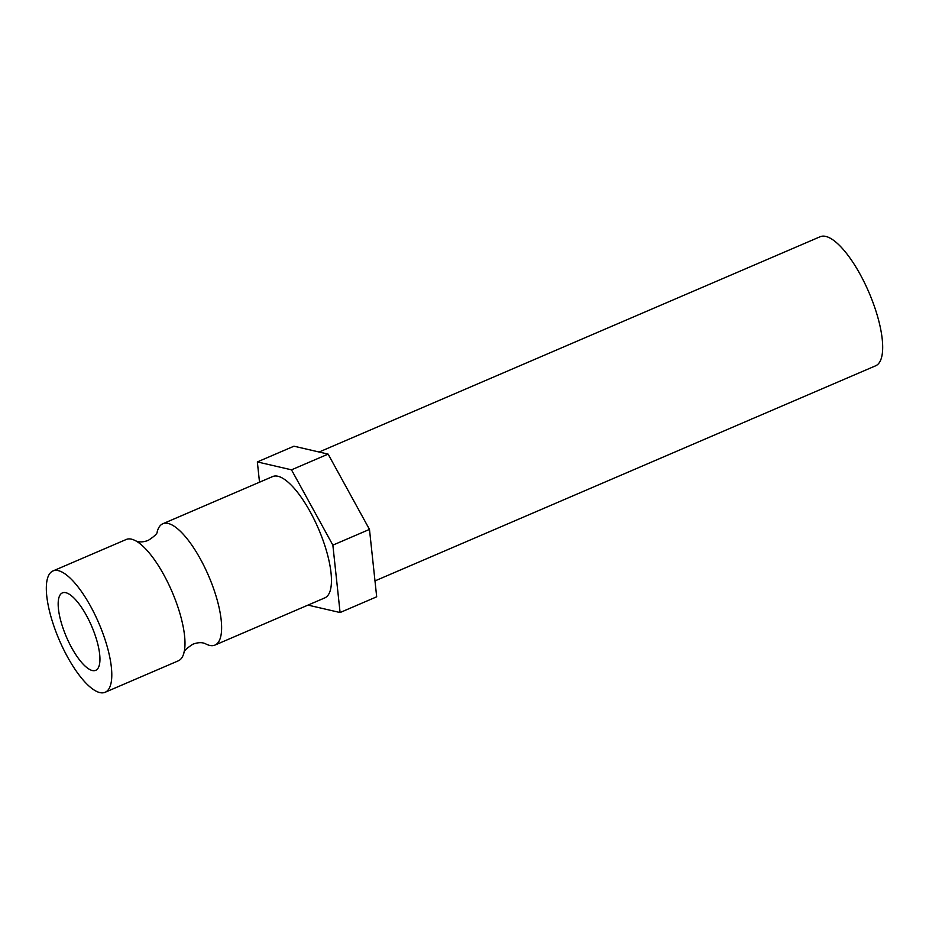 <?xml version="1.0" encoding="UTF-8"?>
<svg xmlns="http://www.w3.org/2000/svg" width="929" height="929" viewBox="0 0 929 929"><rect width="100%" height="100%" fill="white"/><g stroke="black" fill="none" stroke-linecap="round" stroke-linejoin="round"><path stroke-width="1.39" d="M105.116 692.279L178.345 660.809A66.029 21.495 -113.3 0 0 183.988 652.681A66.029 21.495 -113.3 0 0 172.028 591.668A66.029 21.495 -113.3 0 0 135.994 540.992A66.029 21.495 -113.3 0 0 131.523 539.18A66.029 21.495 -113.3 0 0 126.205 539.494L52.988 570.952A66.029 21.495 -113.3 0 0 56.39 632.939A66.029 21.495 -113.3 0 0 99.809 692.581A66.029 21.495 -113.3 0 0 105.116 692.279A66.029 21.495 -113.3 0 0 101.725 630.28A66.029 21.495 -113.3 0 0 58.295 570.638A66.029 21.495 -113.3 0 0 52.988 570.952M92.308 670.529A42.142 13.726 66.7 0 1 64.589 632.463A42.142 13.726 66.7 0 1 62.417 592.888A42.142 13.726 66.7 0 1 65.808 592.69A42.142 13.726 66.7 0 1 93.527 630.768A42.142 13.726 66.7 0 1 95.687 670.332A42.142 13.726 66.7 0 1 92.308 670.529M374.991 580.904L742.538 422.974M750.516 419.548L752.351 418.584M319.111 452.017L820.133 236.744A70.244 22.877 66.7 0 1 825.788 236.419A70.244 22.877 66.7 0 1 871.983 299.87A70.244 22.877 66.7 0 1 875.594 365.817L752.525 418.689M183.977 652.727C183.71 651.09 186.683 648.256 192.884 644.215C197.076 642.659 200.618 642.276 203.509 643.054L205.204 643.6A66.029 21.495 -113.3 0 0 209.64 645.4A66.029 21.495 -113.3 0 0 214.947 645.086A66.029 21.495 -113.3 0 0 211.557 583.098A66.029 21.495 -113.3 0 0 168.126 523.445A66.029 21.495 -113.3 0 0 162.819 523.759A66.029 21.495 -113.3 0 0 157.187 531.852C157.442 533.478 154.469 536.323 148.268 540.364C144.239 541.897 140.697 542.281 137.643 541.526L135.948 540.968M214.947 645.086L324.778 597.893A66.029 21.495 -113.3 0 0 321.388 535.905A66.029 21.495 -113.3 0 0 277.957 476.263A66.029 21.495 -113.3 0 0 272.65 476.565L162.819 523.759M291.497 469.83L328.111 454.107L293.959 446.199L257.345 461.922L291.497 469.83L332.861 545.137L340.084 612.536L307.987 605.104M328.111 454.107L369.475 529.402L332.861 545.137M369.475 529.402L376.686 596.801L340.084 612.536M259.516 482.209L257.345 461.922M750.748 419.455L743.432 422.602"/></g></svg>

